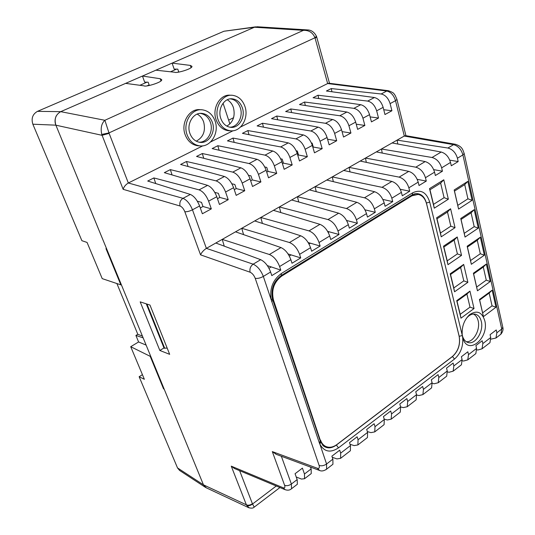 <?xml version="1.0" encoding="UTF-8"?>
<svg xmlns="http://www.w3.org/2000/svg" width="535" height="535" viewBox="0 0 535 535"><rect width="100%" height="100%" fill="white"/><g stroke="black" fill="none" stroke-linecap="round" stroke-linejoin="round"><path stroke-width="0.8" d="M116.891 283.543L137.809 334.295L135.897 335.438L138.592 341.959L130.721 346.707L144.363 379.288L139.133 376.727L177.513 467.918L203.46 484.85L206.363 487.853M32.856 124.207L81.882 240.69L87.065 242.435L102.218 278.628L120.863 284.874L105.97 248.608L106.599 248.782L55.887 125.17L32.856 124.207C31.083 118.436 32.628 114.149 37.477 111.354L223.958 31.244L255.697 26.85M135.897 335.438L143.146 337.852M138.592 341.959L146.122 345.108M121.311 284.627L120.863 284.874M130.721 346.707L150.195 356.317L150.616 356.056M316.432 36.186L314.981 37.758C312.828 32.615 308.976 30.147 303.419 30.348L254.453 27.231L60.722 111.661L104.88 120.281L109.133 133.375L128.333 182.997L182.99 198.331C186.815 199.95 189.978 203.775 192.466 209.807L206.376 248.374L253.155 264.176C257.516 266.203 260.906 270.289 263.334 276.428L271.305 300.061L272.395 298.717M56.249 115.881C54.777 119.104 54.657 122.201 55.887 125.17M176.537 69.129L170.518 71.784M146.944 82.176L139.889 85.286M178.717 71.81L177.861 72.185M149.138 84.918L147.105 85.821M150.195 356.317L163.543 388.845L164.212 389.199L203.46 484.85L55.894 125.19C54.082 119.111 55.687 114.597 60.722 111.661L125.625 83.373L144.116 85.854C145.125 87.312 162.861 82.196 161.697 79.635L160.212 78.732L160.968 80.885M179.599 470.446L177.513 467.918M142.424 374.667L139.133 376.727M163.543 388.845L163.957 388.577M146.276 303.84L164.051 348.111L167.188 348.124M146.951 304.061L164.726 348.359M137.809 334.295L142.417 336.074M228.626 120.148L233.568 117.72M229.889 123.986L223.068 103.228M462.695 337.552L463.022 338.668C468.272 355.849 489.451 337.799 484.757 320.619C481.888 311.912 476.852 309.932 469.63 314.68C464.086 319.977 461.625 326.832 462.247 335.244L462.695 337.552C463.33 346.466 460.602 353.628 454.509 359.045L338.501 447.862C330.429 453.132 324.223 451.901 319.883 444.17L319.355 442.967L320.231 441.101M462.173 334.602L462.715 336.736C463.765 339.705 465.437 341.597 467.73 342.407C475.113 345.376 484.021 331.392 481.279 321.348C480.303 317.462 478.377 315.088 475.495 314.226C473.127 313.657 470.746 314.346 468.346 316.299L466.38 318.305M220.774 118.409C222.68 123.552 225.897 126.507 230.411 127.283C238.75 128.708 245.732 117.312 242.388 107.889C240.355 102.285 236.824 99.249 231.802 98.781C223.79 98.146 217.457 109.354 220.774 118.409M229.849 127.196C237.627 127.31 243.405 116.597 240.335 107.869C238.416 102.533 235.079 99.53 230.317 98.855L230.277 98.855M218.086 119.713C220.594 126.36 224.78 130.058 230.652 130.801C240.837 132.005 249.022 118.081 244.99 106.625C242.582 99.898 238.383 96.119 232.391 95.29C222.212 93.966 213.819 108.184 218.086 119.713M231.287 95.257L230.391 95.223C220.199 93.892 211.793 108.117 216.073 119.659C218.588 126.313 222.781 130.012 228.666 130.754L229.95 130.781M189.912 133.429C191.844 138.451 195.074 141.4 199.602 142.29C208.456 144.049 216.046 132.212 212.408 122.482C210.322 116.958 206.737 113.908 201.655 113.346C193.155 112.477 186.307 124.107 189.912 133.429M199.107 142.196C207.419 142.624 213.753 131.456 210.402 122.415C208.443 117.178 205.065 114.176 200.277 113.4L200.097 113.38M187.11 134.793C189.664 141.307 193.897 144.998 199.809 145.874C210.629 147.439 219.497 132.981 215.117 121.164C212.662 114.557 208.409 110.778 202.364 109.822C191.577 108.137 182.482 122.889 187.11 134.793M201.153 109.749L200.418 109.708C189.611 108.016 180.502 122.782 185.143 134.693C187.705 141.213 191.951 144.905 197.87 145.781L199.287 145.848M196.265 141.173C203.333 137.321 205.808 130.941 203.681 122.027C202.384 118.389 200.217 115.747 197.181 114.102M226.847 126.113C233.2 122.181 235.393 116.021 233.434 107.642C232.21 104.044 230.144 101.416 227.235 99.771M469.944 291.134L456.716 300.663L460.969 318.171L474.03 308.541L469.944 291.134L466.915 294.089L457.017 301.232L460.194 314.326L470.004 307.137L466.915 294.089M463.671 264.424L450.196 273.806L454.563 291.796L467.871 282.313L463.671 264.424L460.615 267.473L450.53 274.502L453.794 287.957L463.785 280.875L460.615 267.473M457.224 236.985L443.495 246.2L447.982 264.685L461.538 255.362L457.224 236.985L454.135 240.128L443.863 247.036L447.22 260.859L457.398 253.898L454.135 240.128M450.597 208.784L436.607 217.819L441.221 236.824L455.038 227.676L450.597 208.784L447.481 212.027L437.008 218.795L440.459 233.013L450.831 226.178L447.481 212.027M483.426 316.626L495.978 307.217L492.167 290.177L479.467 299.493L483.426 316.626L482.617 312.868L492.046 305.839L489.164 293.073L479.661 300.048L482.617 312.868M477.461 290.813L490.241 281.544L486.328 264.049L473.395 273.218L477.461 290.813L476.658 287.061L486.255 280.139L483.299 267.032L473.615 273.9L476.658 287.061M471.335 264.297L484.349 255.188L480.336 237.219L467.162 246.227L471.335 264.297L470.539 260.558L480.303 253.75L477.273 240.295L467.416 247.043L470.539 260.558M465.042 237.065L478.297 228.117L474.177 209.66L460.755 218.494L465.042 237.065L464.246 233.34L474.197 226.653L471.081 212.83L461.043 219.45L464.246 233.34M458.582 209.078L472.084 200.311L467.844 181.345L454.168 189.992L458.582 209.078L457.786 205.366L467.924 198.813L464.728 184.608L454.489 191.089L457.786 205.366M443.789 179.787L429.518 188.621L434.266 208.175L448.35 199.207L443.789 179.787L440.639 183.13L429.966 189.758L433.51 204.377L444.09 197.683L440.639 183.13M332.108 464.902L332.93 464.26L332.877 459.144L331.887 456.174L339.712 450.169L340.675 453.132L340.594 458.328L336.93 458.91L332.255 457.278M349.556 451.393L350.405 450.731L350.458 445.595L349.509 442.646L357.139 436.787L358.062 439.737L357.875 444.946L354.137 445.608L350.037 444.284M366.569 438.218L367.451 437.536L367.598 432.387L366.689 429.451L374.125 423.733L375.015 426.669L374.734 431.892L370.929 432.634L367.344 431.558M383.167 425.365L384.077 424.663L384.317 419.5L383.441 416.584L390.704 411.007L391.553 413.923L391.185 419.159L387.313 419.975L384.204 419.112M399.364 412.826L400.3 412.097L400.628 406.934L399.792 404.025L406.874 398.588L407.69 401.491L407.235 406.727L403.303 407.616L400.628 406.928L391.553 413.923M415.173 400.581L416.13 399.839L416.551 394.663L415.748 391.774L422.663 386.464L423.446 389.353L422.904 394.596L418.918 395.552L416.645 395.011M430.608 388.624L431.591 387.868L432.093 382.685L431.324 379.817L438.078 374.627L438.82 377.503L438.205 382.746L434.173 383.769L432.247 383.348M445.688 376.954L446.692 376.179L447.267 370.989L446.531 368.133L453.125 363.071L453.84 365.927L453.152 371.17L449.066 372.26L447.467 371.932M460.421 365.545L461.444 364.756L462.093 359.567L461.391 356.725L467.831 351.783L468.52 354.618L467.757 359.868L463.624 361.011L462.32 360.764M474.819 354.397L475.856 353.595L476.578 348.405L475.903 345.583L482.195 340.748L482.858 343.57L482.028 348.813L477.855 350.01L476.812 349.837M488.89 343.503L489.946 342.681L490.735 337.498L490.087 334.689L496.239 329.961L496.868 332.77L495.978 338.013L490.969 339.143M449.795 160.152L458.181 161.563L457.432 158.24C455.74 152.669 452.556 149.265 447.895 148.035L397.084 140.123L404.299 136.024L395.519 100.707C393.793 95.25 390.871 92.02 386.772 91.03L381.161 93.979L331.252 88.569L326.403 91.01L374.42 97.53C378.472 98.58 381.381 101.857 383.14 107.354L384.966 114.53L391.914 110.752L390.109 103.616C388.343 98.152 385.361 94.936 381.161 93.979M458.181 161.563L451.286 165.783L450.523 162.446L441.642 167.856C439.89 162.232 436.694 158.781 432.039 157.491L381.448 148.998L397.084 140.123L397.813 144.022M433.711 169.635L442.432 171.2L441.642 167.856M442.432 171.2L435.356 175.527L434.56 172.17L425.452 177.714C423.646 172.043 420.423 168.532 415.789 167.188L365.445 158.086L381.448 148.998L382.257 153.077M417.213 179.332L426.281 181.084L425.452 177.714M426.281 181.084L419.025 185.525L418.189 182.134L408.854 187.818C406.981 182.101 403.738 178.536 399.117 177.125L349.054 167.388L365.445 158.086L366.328 162.366M400.267 189.263L409.716 191.222L408.854 187.818M409.716 191.222L402.273 195.77L401.404 192.359L391.821 198.191C389.888 192.419 386.624 188.795 382.017 187.324L332.262 176.918L349.054 167.388L350.03 171.882M382.866 199.428L392.723 201.615L391.821 198.191M392.723 201.615L385.093 206.289L384.177 202.845L374.346 208.837C372.347 203.012 369.056 199.328 364.475 197.789L315.055 186.682L332.262 176.918L333.338 181.653M364.977 209.834L375.289 212.288L374.346 208.837M375.289 212.288L367.451 217.083L366.495 213.612L356.404 219.758C354.337 213.886 351.02 210.141 346.459 208.53L297.42 196.693L315.055 186.682L316.245 191.677M327.661 231.387L339.009 234.484L330.744 239.54L329.7 236.015C327.56 230.05 324.31 226.158 319.957 224.339L273.405 210.329L291.635 199.976L338.662 213.184C343.049 214.923 346.279 218.748 348.345 224.667L349.342 228.164L357.387 223.235L356.404 219.758M339.009 234.484L337.98 230.98C335.84 225.054 332.502 221.243 327.968 219.557L279.33 206.958L280.801 212.555M288.091 253.958L300.73 257.91L292.003 263.253L290.859 259.669C288.559 253.597 285.275 249.564 280.989 247.578L235.514 231.836L254.7 220.942L300.737 235.801C305.064 237.7 308.327 241.659 310.547 247.685L311.637 251.236L320.131 246.04L319.047 242.502C316.84 236.523 313.477 232.651 308.976 230.886L260.786 217.491L273.405 210.329M300.73 257.91L299.6 254.346C297.306 248.314 293.922 244.375 289.455 242.529L241.753 228.291L243.572 234.624M206.45 248.327L215.812 243.017L260.685 259.689C264.925 261.762 268.236 265.868 270.61 272.001L271.807 275.605L280.781 270.115L279.604 266.524C277.23 260.438 273.826 256.425 269.386 254.499L222.226 239.379L235.514 231.836M267.373 265.621L271.245 266.918L268.998 268.276M346.586 220.487L347.509 220.721L346.907 221.089M308.173 242.549L310.407 243.198L309.029 244.034M366.495 213.612C364.502 207.747 361.292 203.982 356.872 202.317L309.411 189.885M450.523 162.446C448.832 156.835 445.722 153.364 441.201 152.027L392.081 142.965M434.56 172.17C432.808 166.505 429.685 162.981 425.178 161.583L376.326 151.907M418.189 182.134C416.384 176.423 413.234 172.838 408.753 171.381L360.202 161.062M401.404 192.359C399.531 186.595 396.368 182.957 391.901 181.432L343.684 170.438M384.177 202.845C382.244 197.034 379.061 193.336 374.614 191.737L326.758 180.041M499.79 335.057L500.874 334.221L501.736 329.018L462.902 154.909C461.25 149.339 458.134 145.921 453.573 144.651L447.895 148.035M502.719 326.878L502.813 327.306C503.448 329.5 502.806 331.8 500.874 334.221L495.978 338.013M291.093 254.894L289.295 255.984M329.206 231.809L328.222 232.404M396.89 99.209L395.011 95.076C393.499 93.806 395.218 93.244 388.47 90.723L386.772 91.03L327.654 83.547L240.516 127.022M233.073 130.741L210.583 141.962M202.832 145.821L128.4 182.963M199.602 205.975C197.161 199.95 194.085 196.111 190.373 194.446L147.713 181.037L153.879 177.928L199.073 189.858C202.979 191.403 206.156 195.161 208.596 201.14L211.325 208.877L202.364 213.753L199.602 205.975L192.466 209.807C189.517 211.258 186.969 211.9 184.829 211.733C183.579 208.73 181.987 206.824 180.061 206.008L123.144 189.316C123.933 186.728 125.658 184.622 128.333 182.997M216.789 196.733C214.421 190.761 211.358 186.976 207.6 185.371L164.332 172.665L170.364 169.622L216.107 180.89C220.059 182.368 223.215 186.08 225.583 192.011L228.224 199.695L219.457 204.464L216.789 196.733L208.596 201.14M233.601 187.705C231.294 181.78 228.244 178.041 224.453 176.496L180.603 164.466L186.514 161.49L232.772 172.116C236.751 173.541 239.894 177.199 242.201 183.084L244.749 190.721L236.176 195.375L233.601 187.705L225.583 192.011M250.039 178.871C247.792 172.992 244.756 169.307 240.931 167.823L196.539 156.441L202.324 153.525L249.069 163.536C253.082 164.907 256.205 168.512 258.452 174.357L260.906 181.933L252.527 186.494L250.039 178.871L242.201 183.084M266.116 170.237C263.936 164.399 260.913 160.761 257.054 159.33L212.148 148.576L217.819 145.721L265.012 155.137C269.051 156.454 272.161 160.012 274.348 165.81L276.722 173.347L268.516 177.801L266.116 170.237L258.452 174.357M281.851 161.784C279.725 155.986 276.715 152.401 272.823 151.024L227.435 140.872L232.992 138.07L280.621 146.924C284.687 148.188 287.776 151.699 289.903 157.45L292.197 164.934L284.172 169.301L281.851 161.784L274.348 165.81M297.246 153.505C295.18 147.76 292.184 144.223 288.265 142.898L242.429 133.322L247.872 130.573L295.895 138.879C299.981 140.096 303.064 143.561 305.131 149.272L307.344 156.701L299.486 160.975L297.246 153.505L289.903 157.45M312.32 145.413C310.307 139.702 307.324 136.211 303.378 134.94L257.114 125.919L262.458 123.231L310.848 131.008C314.961 132.172 318.024 135.596 320.037 141.267L322.177 148.643L314.48 152.829L312.32 145.413L305.131 149.272M327.072 137.482C325.113 131.817 322.15 128.373 318.178 127.143L271.519 118.663L276.755 116.028L325.494 123.291C329.627 124.414 332.67 127.791 334.629 133.422L336.702 140.752L329.165 144.845L327.072 137.482L320.037 141.267M341.524 129.717C339.618 124.093 336.669 120.696 332.676 119.512L285.637 111.547L290.772 108.959L339.839 115.741C343.992 116.817 347.021 120.154 348.927 125.738L350.927 133.021L343.544 137.034L341.524 129.717L334.629 133.422M355.681 122.114C353.822 116.53 350.886 113.173 346.874 112.036L299.486 104.572L304.529 102.031L353.889 108.337C358.062 109.381 361.078 112.671 362.937 118.215L364.87 125.451L357.634 129.376L355.681 122.114L348.927 125.738M369.551 114.657C367.739 109.12 364.816 105.803 360.784 104.713L313.075 97.724L318.017 95.237L367.665 101.088C371.845 102.085 374.848 105.335 376.66 110.839L378.526 118.028L371.437 121.88L369.551 114.657L362.937 118.215M215.812 243.017L222.226 239.379L224.259 246.153M254.7 220.942L260.786 217.491L262.417 223.429M291.635 199.976L297.42 196.693L298.737 201.976M197.315 201.18L201.501 202.35L202.979 206.503L200.304 207.948M214.796 192.393L218.354 193.322L219.785 197.448L217.471 198.699M231.856 183.766L234.838 184.495L236.223 188.587L234.256 189.651M248.507 175.293L250.968 175.854L252.306 179.927L250.668 180.803M264.778 166.98L266.751 167.401L268.042 171.441L266.724 172.156M280.674 158.821L282.199 159.129L283.45 163.142L282.44 163.69M297.814 155.404L298.53 155.016L297.326 151.03L296.216 150.823M312.868 147.292L313.303 147.058L312.139 143.092L311.417 142.972M327.607 139.347L326.283 135.268M296.758 484.71L297.366 484.242L297.166 479.601L295.059 473.722L302.415 468.132L304.468 474.01L304.535 478.725L301.452 479.059L296.229 476.999M310.628 474.043L311.256 473.555L311.136 468.907L310.501 467.088M297.166 479.601L291.381 484.035L291.548 488.716L290.926 489.197M327.654 83.547L314.981 37.758L108.98 132.921L101.764 134.419C100.426 128.193 101.469 123.485 104.88 120.281L303.419 30.348L307.444 29.92C311.263 29.967 314.279 32.1 316.486 36.326L316.7 37.035L315.108 38.159M307.03 29.893L257.261 26.77L254.453 27.231L172.096 63.123L174.169 69.115L177.794 69.135L178.804 72.064M172.096 63.123L190.326 65.41L191.938 66.313C192.908 68.808 175.975 73.549 174.845 72.258L155.892 70.185L142.45 76.044L144.644 82.109L148.162 82.209L149.339 85.486M142.45 76.044L160.212 78.732M206.309 487.826L203.454 484.837L246.367 504.819C248.166 505.562 250.179 505.194 252.406 503.709L254.205 507.133M320.612 442.124L319.883 444.17L326.571 464.005L326.597 469.168L325.768 469.817M169.669 354.337L159.838 350.465L140.183 301.854L149.954 305.044L169.669 354.337M298.53 155.016L307.344 156.701M248.976 134.686L247.872 130.573M370.133 116.897L378.526 118.028M318.766 98.56L318.017 95.237M283.45 163.142L292.197 164.934M234.196 142.384L232.992 138.07M313.303 147.058L322.177 148.643M263.474 127.156L262.458 123.231M327.774 139.261L336.702 140.752M277.698 119.786L276.755 116.028M342.059 131.637L350.927 133.021M291.649 112.564L290.772 108.959M356.243 124.2L364.87 125.451M305.338 105.489L304.529 102.031M383.742 109.728L391.914 110.752M331.947 91.766L331.252 88.569M219.785 197.448L228.224 199.695M172.056 174.932L170.364 169.622M268.042 171.441L276.722 173.347M219.116 150.248L217.819 145.721M252.306 179.927L260.906 181.933M203.741 158.286L202.324 153.525M236.223 188.587L244.749 190.721M188.052 166.512L186.514 161.49M202.979 206.503L211.325 208.877M155.725 183.552L153.879 177.928M271.245 266.918L280.781 270.115M347.509 220.721L357.387 223.235M310.407 243.198L320.131 246.04M159.838 350.465L163.991 347.957M322.812 445.428L323.28 445.842C327.199 448.738 331.566 448.484 336.375 445.066L452.49 356.537C458.281 351.228 460.515 344.48 459.197 336.314L426.408 203.012C424.609 196.733 421.185 193.59 416.13 193.576L414.03 193.991M492.046 305.839L495.978 307.217M489.164 293.073L492.167 290.177M479.467 299.493L479.661 300.048M457.017 301.232L456.716 300.663M460.194 314.326L460.969 318.171M474.03 308.541L470.004 307.137M486.255 280.139L490.241 281.544M483.299 267.032L486.328 264.049M473.395 273.218L473.615 273.9M480.303 253.75L484.349 255.188M477.273 240.295L480.336 237.219M467.162 246.227L467.416 247.043M450.53 274.502L450.196 273.806M453.794 287.957L454.563 291.796M467.871 282.313L463.785 280.875M443.863 247.036L443.495 246.2M447.22 260.859L447.982 264.685M461.538 255.362L457.398 253.898M474.197 226.653L478.297 228.117M471.081 212.83L474.177 209.66M460.755 218.494L461.043 219.45M467.924 198.813L472.084 200.311M464.728 184.608L467.844 181.345M454.168 189.992L454.489 191.089M429.966 189.758L429.518 188.621M433.51 204.377L434.266 208.175M448.35 199.207L444.09 197.683M437.008 218.795L436.607 217.819M440.459 233.013L441.221 236.824M455.038 227.676L450.831 226.178M249.109 507.869L246.367 504.819L231.26 466.152L234.557 468.56M123.144 189.316L101.764 134.419M316.666 36.922L329.513 83.299M388.336 90.703L329.012 83.233L327.708 83.52M455.325 144.263L405.657 135.643L404.299 136.024M246.648 505.414C248.434 506.123 250.4 505.649 252.533 504.003L276.261 485.994M231.26 466.152L283.209 487.78C284.787 488.268 285.255 487.438 284.607 485.298L272.315 451.6L276.307 454.369M319.355 442.967L271.305 300.061C269.373 288.78 272.736 279.925 281.39 273.485L412.719 192.781C420.798 189.076 426.462 192.179 429.725 202.096L462.247 335.244M272.315 451.6L317.355 468.265C319.174 468.74 319.763 467.791 319.114 465.417L255.215 278.327C253.998 275.271 252.293 273.238 250.106 272.221L200.551 254.841C201.688 252.339 203.634 250.186 206.376 248.374M55.894 125.19L102.058 135.315L109.133 133.375M323.28 445.842L320.311 441.355L272.77 300.015M473.395 314.045C475.729 315.162 477.314 317.389 478.136 320.706C480.584 329.781 473.355 342.647 466.252 341.691M417.601 194.359L411.535 195.77L281.403 275.953C273.552 281.965 270.804 289.99 273.158 300.021L320.224 440.044C321.241 442.967 322.919 445.026 325.253 446.217L325.688 446.417M320.579 440.205C321.595 443.127 323.274 445.187 325.608 446.377C329.226 448.002 333.017 447.374 336.976 444.485L452.423 356.477C458.221 351.161 460.461 344.413 459.137 336.234L426.555 203.775C425.104 198.445 422.309 195.328 418.163 194.432L411.923 195.81L281.764 276.047C273.913 282.059 271.158 290.084 273.512 300.122L320.224 440.044M254.446 27.238L223.958 31.244M37.477 111.354L60.729 111.654M271.7 301.62L272.837 300.215L272.449 298.911C270.777 288.873 273.719 281.069 281.283 275.492L281.002 275.665M332.877 459.144L326.571 464.005C323.969 465.751 321.481 466.219 319.114 465.417M350.458 445.595L340.675 453.132M367.598 432.387L358.062 439.737M384.317 419.5L375.015 426.669M416.551 394.663L407.69 401.491M432.093 382.685L423.446 389.353M447.267 370.989L438.82 377.503M462.093 359.567L453.84 365.927M476.578 348.405L468.52 354.618M490.735 337.498L482.858 343.57M464.112 153.211L502.813 327.306L501.736 329.018L496.868 332.77M404.246 136.057L453.573 144.651L455.445 144.283C462.701 146.63 462.849 150.188 464.179 153.518L462.902 154.909L457.432 158.24M348.345 224.667L337.98 230.98M329.7 236.015L319.047 242.502M310.547 247.685L299.6 254.346M290.859 259.669L279.604 266.524M270.61 272.001L263.334 276.428C260.364 278.06 257.656 278.688 255.215 278.327M280.989 247.578L269.386 254.499M300.737 235.801L289.455 242.529M319.957 224.339L308.976 230.886M338.662 213.184L327.968 219.557M356.872 202.317L346.459 208.53M260.685 259.689L253.155 264.176C250.48 266.183 249.464 268.864 250.106 272.221M441.201 152.027L432.039 157.491M425.178 161.583L415.789 167.188M408.753 171.381L399.117 177.125M391.901 181.432L382.017 187.324M374.614 191.737L364.475 197.789M190.373 194.446L182.99 198.331C180.315 200.137 179.339 202.698 180.061 206.008M207.6 185.371L199.073 189.858M224.453 176.496L216.107 180.89M240.931 167.823L232.772 172.116M257.054 159.33L249.069 163.536M272.823 151.024L265.012 155.137M288.265 142.898L280.621 146.924M303.378 134.94L295.895 138.879M318.178 127.143L310.848 131.008M332.676 119.512L325.494 123.291M346.874 112.036L339.839 115.741M360.784 104.713L353.889 108.337M374.42 97.53L367.665 101.088M405.931 135.696L396.943 99.416L395.519 100.707L390.109 103.616M383.14 107.354L376.66 110.839M311.136 468.907L304.468 474.01M239.626 470.68L252.406 503.709M281.356 456.248L291.381 484.035C288.953 485.653 286.7 486.074 284.607 485.298M200.551 254.841L184.829 211.733M190.326 65.41L191.075 67.624M283.209 487.78L285.115 489.692M317.355 468.265L319.582 470.466M336.375 445.066L338.501 447.862M452.49 356.537L454.509 359.045M459.197 336.314L462.287 335.525M281.39 273.485L281.283 275.492L412.024 194.974M426.408 203.012L429.725 202.096M412.719 192.781L412.351 194.773L416.13 193.576M411.923 195.81L411.535 195.77M281.764 276.047L281.403 275.953M273.512 300.122L273.158 300.021M179.472 470.365L205.447 487.365M462.715 336.736L463.022 338.668M230.652 130.801L228.666 130.754M199.809 145.874L197.87 145.781M474.98 314.112L475.495 314.226M367.451 437.536L357.875 444.946M384.077 424.663L374.734 431.892M400.3 412.097L391.185 419.159M416.13 399.839L407.235 406.727M350.405 450.731L340.594 458.328M489.946 342.681L482.028 348.813M475.856 353.595L467.757 359.868M461.444 364.756L453.152 371.17M446.692 376.179L438.205 382.746M431.591 387.868L422.904 394.596M311.256 473.555L304.535 478.725M297.366 484.242L291.548 488.716C289.836 490.287 287.603 490.582 284.854 489.585L234.203 468.413M332.93 464.26L326.597 469.168C323.822 471.047 321.381 471.442 319.268 470.345L275.866 454.202M279.932 487.532L254.138 507.187C253.229 508.243 251.43 508.417 248.742 507.702L205.962 487.666M200.485 113.346L201.655 113.346M230.745 98.801L231.802 98.781M468.346 316.299L469.63 314.68M325.608 446.377L325.253 446.217"/></g></svg>
